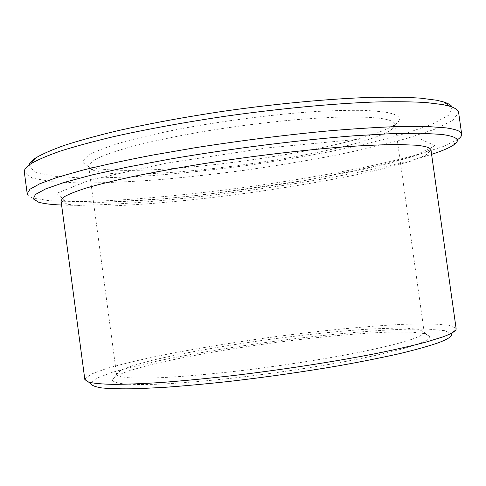 <?xml version="1.0" encoding="UTF-8"?>
<svg xmlns="http://www.w3.org/2000/svg" width="486" height="486" viewBox="0 0 486 486"><rect width="100%" height="100%" fill="white"/><g stroke="black" fill="none" stroke-linecap="round" stroke-linejoin="round"><path stroke-width="0.36" stroke-dasharray="2.43 1.82" d="M380.101 118.298C371.122 117.32 359.628 116.865 345.607 116.932C330.267 117.333 313.112 118.298 294.145 119.842C264.19 122.618 233.784 126.536 202.923 131.597C173.198 136.73 146.936 142.398 126.694 147.951C114.362 151.596 104.66 155.04 97.577 158.272C92.036 161.328 89.09 164.049 88.725 166.419C88.974 167.974 90.584 169.292 93.567 170.367C134.118 184.741 356.287 154.305 391.479 129.562C394.061 127.721 395.258 126.014 395.082 124.452C394.766 121.719 389.778 119.671 380.101 118.298M384.195 111.944L367.167 110.474C352.763 110.097 335.619 110.444 315.736 111.513C274.165 114.265 223.572 120.741 179.863 128.954C158.776 133.158 140.187 137.423 124.094 141.754C109.793 146.013 98.792 150.016 91.082 153.77C85.311 157.294 82.748 160.38 83.373 163.023L88.227 166.291C131.105 181.721 358.376 150.587 395.525 124.191C403.344 118.627 399.571 114.544 384.195 111.944M411.047 339.568L397.074 343.711C385.343 346.712 371.334 349.847 355.047 353.122C320.888 359.713 278.174 366.256 237.745 371.031C207.376 374.463 181.375 376.699 159.736 377.737C146.711 378.181 136.226 378.175 128.268 377.707C121.828 377.002 117.946 375.933 116.628 374.506L120.704 370.247L133.188 365.496L152.489 360.248C183.04 352.994 225.206 345.564 268.491 339.55C301.545 335.115 332.272 331.817 360.661 329.654C378.375 328.518 393.417 328.014 405.786 328.153L419.096 329.368L424.169 332.375C423.968 334.234 419.594 336.628 411.047 339.568M28.996 165.1L34.5 171.904L52.901 176.145L81.192 177.955C103.919 178.064 129.167 177.165 156.935 175.258C185.512 172.864 214.763 169.711 244.695 165.799C274.572 161.516 303.592 156.686 331.756 151.31C359.014 145.679 383.576 139.755 405.439 133.541L432.2 124.185L448.785 115.152L452.253 107.12M416.739 344.507L402.408 348.924C390.331 352.113 375.866 355.436 359.014 358.899C323.652 365.855 279.28 372.695 237.302 377.604C206.228 381.091 178.368 383.369 156.449 384.28C143.006 384.651 132.198 384.541 124.039 383.952C117.448 383.108 113.517 381.893 112.236 380.307L115.893 376.061L128.48 370.94L148.339 365.314C179.972 357.556 223.912 349.689 269.025 343.42C314.156 337.327 358.595 333.086 391.151 332.053L411.794 332.132L425.286 333.675L429.952 336.78C429.879 338.791 425.475 341.366 416.739 344.507M84.837 379.517L84.843 379.092L90.609 383.345L96.362 378.375L111.707 372.519C125.953 368.333 143.212 364.069 163.484 359.743C195.901 353.225 231.014 347.326 268.837 342.041C318.476 335.34 367.513 330.589 404.522 329.235L428.366 329.144L444.72 330.656L451.603 333.894L456.014 328.25L456.129 328.658M84.843 379.092L91.022 374.184L106.993 368.364C121.725 364.184 139.506 359.913 160.331 355.564C193.592 349.009 229.556 343.037 268.229 337.636C318.998 330.778 369.184 325.79 407.225 324.168L431.793 323.87L448.742 325.183L456.014 328.25M61.601 205.037C146.796 208.13 350.363 180.245 431.592 154.354M27.192 193.683C27.477 195.384 29.391 196.812 32.939 197.948L48.412 200.603C62.767 201.532 80.196 201.666 100.693 201.004C143.51 199.108 195.39 194.029 247.593 186.989C287.196 181.454 324.721 175.173 360.181 168.132C382.804 163.393 403.088 158.582 421.022 153.704L443.104 146.535L457.29 139.816L453.116 145.326M24.33 172.074L32.313 178.143L52.373 181.752L81.63 183.064C104.721 182.9 130.145 181.807 157.901 179.765C186.405 177.275 215.535 174.079 245.29 170.173C275.003 165.933 303.92 161.176 332.041 155.909C359.324 150.411 384.11 144.634 406.393 138.577L434.223 129.446L452.569 120.577L458.626 112.582M61.023 200.7L67.372 204.272L83.823 206.003L108.238 206.028C146.316 204.758 197.067 199.886 248.413 192.96C287.548 187.487 323.84 181.357 357.301 174.577C378.205 170.064 395.92 165.623 410.445 161.261L425.827 155.168L430.979 150.022C431.082 149.056 425.627 152.161 417.213 155.156L388.514 163.521L307.753 180.045L205.791 194.522L167.889 198.403C143.649 200.445 121.767 201.763 102.236 202.358L78.325 202.097L66.236 200.991C62.147 200.177 60.41 200.08 61.023 200.7M419.801 138.789L360.667 139.069L266.765 147.938L165.75 163.29L89.801 180.057L56.619 193.355L65.246 200.803L104.915 202.291L163.66 198.768C208.737 194.376 254.512 188.513 300.998 181.181L364.221 169.189L412.553 156.711L435.006 145.666L419.801 138.789M391.479 129.562L395.525 124.191M93.567 170.367L88.227 166.291M88.725 166.419L116.531 374.171M395.082 124.452L424.169 332.029M116.628 374.506L112.236 380.307M424.169 332.375L429.952 336.78M38.443 202.127L32.939 197.948"/><path stroke-width="0.73" d="M452.253 107.12C451.215 105.195 448.426 103.494 443.906 102.024L436.732 100.25L420.451 98.148C406.782 97.255 390.288 96.993 370.97 97.376C330.261 98.688 277.694 103.53 224.757 111.063C184.668 117.053 148.461 123.73 116.148 131.092C96.149 135.934 78.951 140.673 64.541 145.32C51.874 149.834 42.252 154.044 35.666 157.95C31.705 160.58 29.482 162.962 28.996 165.1M451.603 333.894C452.533 336.148 448.043 339.137 438.123 342.855C428.591 346.129 415.882 349.695 399.99 353.547C382.391 357.508 362.38 361.517 339.957 365.563C304.291 371.675 267.671 376.929 230.109 381.322C206.107 383.934 183.975 385.957 163.727 387.403L137.21 388.709C122.186 389.007 110.358 388.745 101.714 387.919C94.928 386.813 91.228 385.289 90.609 383.345M442.473 337.035L426.289 342.035C412.426 345.686 395.586 349.537 375.781 353.589C334.064 361.754 280.865 369.961 230.625 375.878C205.961 378.63 183.167 380.811 162.233 382.421C142.805 383.673 126.378 384.323 112.94 384.365C101.398 384.086 93.118 383.296 88.094 382.008L84.837 379.517L61.023 200.7L63.478 197.225C67.943 194.497 75.67 191.387 86.666 187.894C99.557 184.206 115.486 180.318 134.452 176.218C154.949 172.062 177.396 167.986 201.775 163.976C251.541 156.127 304.758 149.816 346.992 146.651C367.1 145.326 384.305 144.615 398.611 144.53L415.524 145.186C425.608 146.116 430.76 147.726 430.979 150.022L456.129 328.658C456.53 330.778 451.98 333.572 442.473 337.035M431.592 154.354C441.488 151.152 448.669 148.145 453.116 145.326C461.36 140.187 457.502 136.548 441.549 134.403L420.991 133.237L391.898 133.632L355.029 135.728C300.166 139.889 230.735 148.613 169.966 159.08L127.788 167.02L92.194 174.899L64.608 182.305L45.684 188.896L35.417 194.467L33.285 198.889L38.443 202.127C43.485 203.646 51.206 204.612 61.601 205.037M445.978 127.873L427.139 126.488L400.865 126.451C379.821 127.138 355.74 128.614 328.615 130.886C285.331 134.962 240.74 140.6 194.843 147.787L152.197 155.162C125.649 160.271 102.279 165.325 82.091 170.313L57.202 177.372L39.858 183.732L29.992 189.2L27.192 193.683L24.33 172.074C23.96 169.663 26.189 166.868 31.019 163.697C37.671 159.815 47.47 155.611 60.398 151.085C75.136 146.414 92.771 141.626 113.305 136.724C145.909 129.379 184.401 122.308 225.097 116.282C279.638 108.53 333.767 103.469 375.532 101.981C395.331 101.525 412.201 101.714 426.143 102.552L442.691 104.575L449.933 106.312C455.431 108.068 458.328 110.164 458.626 112.582L461.676 134.166C461.408 131.396 456.172 129.3 445.978 127.873M457.29 139.816C460.4 137.769 461.864 135.886 461.676 134.166M35.666 157.95L31.019 163.697M443.906 102.024L449.933 106.312"/></g></svg>
